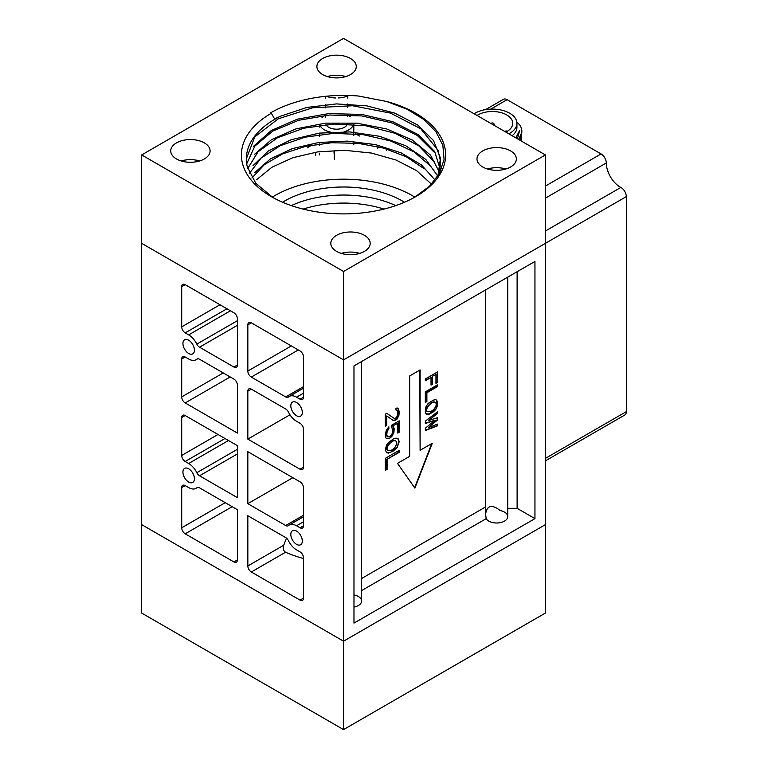 <?xml version="1.0" encoding="UTF-8"?>
<svg xmlns="http://www.w3.org/2000/svg" width="768" height="768" viewBox="0 0 768 768"><rect width="100%" height="100%" fill="white"/><g stroke="black" fill="none" stroke-linecap="round" stroke-linejoin="round"><path stroke-width="1.15" d="M303.523 388.166L289.181 396.451A14.765 8.525 -120 0 1 296.563 397.181L300.038 399.187L303.523 397.181L303.523 356.995A4.925 2.842 -120 0 0 300.038 350.966L251.318 322.838A4.925 2.842 60 0 0 248.861 322.589A4.925 2.842 60 0 0 247.843 324.845L251.318 322.838M534.95 518.621L534.95 261.427L353.981 365.914L353.981 623.107L534.95 518.621L517.114 508.32L507.744 508.32M486.173 518.659L485.597 514.243C486.931 505.296 491.808 504.067 500.208 510.557A11.078 6.394 180 0 1 507.744 516.614A11.078 6.394 180 0 1 498.461 522.922A11.078 6.394 180 0 1 486.173 518.659L361.574 590.592M353.981 594.893L354.038 594.941A11.078 6.394 180 0 1 361.574 601.008A11.078 6.394 180 0 1 353.981 607.075M517.114 271.738L517.114 508.32M355.69 133.824L359.472 136.013L355.69 133.824M377.885 146.64L379.2 147.398L377.885 146.64M307.68 147.514L311.942 145.056L307.68 147.514M343.546 729.6L545.395 613.066L545.395 524.65L343.546 641.194L141.686 524.65L141.686 613.066L343.546 729.6L343.546 359.885L141.686 243.35L141.686 524.65L343.546 641.194L545.395 524.65L545.395 243.35L343.546 359.885L141.686 243.35L141.686 154.934L343.546 38.4L545.395 154.934L343.546 271.478L141.686 154.934M251.318 571.987L300.038 600.115L303.523 598.109L303.523 557.923A4.925 2.842 60 0 0 300.038 551.894L296.563 549.888A14.765 8.525 60 0 1 288.413 540.662A4.925 2.842 -120 0 0 285.696 537.581L247.834 515.731L247.843 565.958A4.925 2.842 -120 0 0 251.318 571.987L285.552 552.23A95.117 54.922 0 0 0 303.523 558.518M289.968 414.778L247.834 439.104L247.834 391.152L251.318 389.146L285.696 408.989A4.925 2.842 60 0 1 288.413 412.061A14.765 8.525 -120 0 0 296.563 421.286L300.038 423.302A4.925 2.842 -120 0 1 303.523 429.331L303.523 467.232A4.925 2.842 60 0 1 302.496 469.488A4.925 2.842 60 0 1 300.038 469.238L303.523 467.232M292.848 477.686L247.834 503.674L247.834 451.699L300.038 481.843A4.925 2.842 -120 0 1 303.523 487.872L303.523 525.773A4.925 2.842 -120 0 1 302.496 528.029A4.925 2.842 -120 0 1 300.038 527.779L296.563 525.773L303.523 521.76M181.709 487.594L185.194 485.587A4.925 2.842 -120 0 0 182.736 485.347A4.925 2.842 -120 0 0 181.709 487.594L181.709 527.789A4.925 2.842 60 0 0 185.194 533.808L233.914 561.946A4.925 2.842 -120 0 0 236.371 562.186A4.925 2.842 -120 0 0 237.398 559.93L237.398 509.702L199.536 487.843A4.925 2.842 60 0 0 197.078 487.603A4.925 2.842 60 0 0 196.819 487.786L197.366 487.469M181.709 326.851A4.925 2.842 60 0 0 185.194 332.88L188.669 334.886A14.765 8.525 60 0 1 196.819 344.112A4.925 2.842 -120 0 0 199.536 347.194L233.914 367.037A4.925 2.842 -120 0 0 236.371 367.286A4.925 2.842 -120 0 0 237.398 365.03L237.398 318.816A4.925 2.842 60 0 0 233.914 312.787L185.194 284.659A4.925 2.842 60 0 0 182.736 284.41A4.925 2.842 60 0 0 181.709 286.666L181.709 326.851L219.994 304.752M185.194 485.587L188.669 487.594A14.765 8.525 -120 0 0 196.051 488.333A14.765 8.525 -120 0 0 196.819 487.786M185.194 415.536L237.398 445.67L237.398 497.645L199.536 475.786A4.925 2.842 -120 0 1 196.819 472.714A14.765 8.525 -120 0 0 188.669 463.488L185.194 461.482A4.925 2.842 60 0 1 181.709 455.453L181.709 417.542L185.194 415.536A4.925 2.842 -120 0 0 182.736 415.296A4.925 2.842 -120 0 0 181.709 417.542M185.194 402.931A4.925 2.842 -120 0 1 181.709 396.902L181.709 359.002A4.925 2.842 60 0 1 182.736 356.746A4.925 2.842 60 0 1 185.194 356.995L188.669 359.002A14.765 8.525 -120 0 0 196.051 359.731A14.765 8.525 -120 0 0 196.819 359.184A4.925 2.842 60 0 1 197.078 359.002A4.925 2.842 60 0 1 199.536 359.251L233.914 379.094A4.925 2.842 60 0 1 237.398 385.123L237.398 433.075L185.194 402.931L230.198 376.954M251.318 389.146A4.925 2.842 -120 0 0 248.861 388.896A4.925 2.842 -120 0 0 247.834 391.152M289.181 396.451A14.765 8.525 -120 0 0 288.413 396.989A4.925 2.842 -120 0 1 288.154 397.171A4.925 2.842 -120 0 1 285.696 396.931L251.318 377.088A4.925 2.842 60 0 1 247.834 371.059L247.843 324.845M285.552 552.23C283.258 550.618 282.653 548.285 283.728 545.242L286.483 538.147M247.834 439.104L300.038 469.238M247.834 503.674L285.696 525.523A4.925 2.842 -120 0 0 288.154 525.773A4.925 2.842 -120 0 0 288.413 525.59A14.765 8.525 60 0 1 289.181 525.043A14.765 8.525 60 0 1 296.563 525.773M303.523 598.109A4.925 2.842 60 0 1 302.496 600.365A4.925 2.842 60 0 1 300.038 600.115M303.523 397.181A4.925 2.842 60 0 1 302.496 399.427A4.925 2.842 60 0 1 300.038 399.187M296.563 544.339A8.122 4.685 -120 0 0 300.624 544.742A8.122 4.685 -120 0 0 300.624 535.363A8.122 4.685 -120 0 0 292.502 530.678A8.122 4.685 -120 0 0 290.813 534.394A8.122 4.685 -120 0 0 296.563 544.339M296.563 415.747A8.122 4.685 60 0 1 290.813 405.802A8.122 4.685 60 0 1 292.502 402.086A8.122 4.685 60 0 1 300.624 406.771A8.122 4.685 60 0 1 300.624 416.15A8.122 4.685 60 0 1 296.563 415.747M188.669 353.462A8.122 4.685 60 0 1 183.37 346.301A8.122 4.685 60 0 1 184.608 339.792A8.122 4.685 60 0 1 190.867 341.971A8.122 4.685 60 0 1 194.419 350.141A8.122 4.685 60 0 1 192.73 353.856A8.122 4.685 60 0 1 188.669 353.462M188.669 482.054A8.122 4.685 60 0 1 183.37 474.902A8.122 4.685 60 0 1 184.608 468.394A8.122 4.685 60 0 1 190.867 470.563A8.122 4.685 60 0 1 194.419 478.742A8.122 4.685 60 0 1 192.73 482.458A8.122 4.685 60 0 1 188.669 482.054M361.574 578.534L485.597 506.938M425.328 421.171L437.51 411.792L437.51 413.549L428.179 420.701L437.51 417.658L437.51 420L428.179 427.728L437.51 424.099L437.51 425.856L425.328 430.55L425.328 428.208L435.178 420.173L425.328 423.514L425.328 421.171M435.696 409.622L433.363 411.85L429.475 414.086L427.142 414.557L425.587 413.107L425.328 409.45L426.106 406.368L428.179 403.411L433.363 400.128L435.696 399.658L436.733 400.234L437.51 402.422L437.251 406.378L435.696 409.622L437.165 404.563L436.387 400.042M426.883 401.52L425.328 402.422L425.328 391.872L437.51 384.835L437.51 386.592L426.883 392.726L426.883 401.52L426.538 392.525L437.165 386.39L437.165 385.037M432.586 376.541L432.586 384.163L431.03 385.066L431.03 377.443L425.328 380.736L425.328 378.979L437.51 371.942L437.51 382.493L435.955 383.386L435.955 374.602L432.24 376.339L435.955 374.602M409.67 375.965L420.106 369.936L420.106 450.307L432.288 443.27L414.883 488.122L397.488 463.363L409.67 456.336L409.67 375.965M387.082 459.331L387.082 469.373L385.306 470.4L385.306 458.342L399.226 450.307L399.226 452.314L387.082 459.331L398.88 452.112L398.88 450.509M397.152 447.485L393.6 450.874L388.56 453.11L386.486 452.64L385.306 449.635L386.486 445.267L388.56 442.397L393.6 438.816L395.971 438.125L398.045 438.595L399.226 441.6L397.152 447.485L398.88 441.398L397.709 438.413M393.005 426.106L394.195 428.765L393.898 432.624L391.824 436.502L389.155 438.71L386.486 438.576L385.603 437.414L385.306 433.901L386.486 429.869L388.858 426.826L388.858 428.832L387.082 431.53L386.784 435.053L387.677 436.886L390.048 436.522L391.824 434.486L392.707 431.635L391.526 425.28L399.226 420.835L399.226 432.221L397.747 433.075L397.747 423.37L392.659 425.904L397.747 423.37M396.854 410.15L395.971 409.997L395.971 408.317L397.152 407.971L398.333 408.624L399.226 411.792L398.928 415.315L397.152 419.021L395.376 420.384L393.302 420.576L386.784 415.958L386.784 425.338L385.306 426.192L385.306 414.134L386.784 413.28L394.195 418.387L395.376 418.368L396.854 416.851L397.747 413.654L397.45 410.813L395.971 409.853M436.464 404.294L435.552 402.48C432.115 400.157 423.802 409.853 427.622 411.734C431.914 411.936 434.861 409.459 436.464 404.294M396.883 443.002L395.904 441.034C392.342 438.634 384.173 448.656 388.109 450.595C392.41 450.835 395.328 448.301 396.883 443.002M435.379 402.394L435.206 402.278C431.76 399.955 423.446 409.651 427.277 411.533L427.459 411.619M395.731 440.938L395.558 440.832C391.997 438.432 383.818 448.454 387.763 450.394L387.946 450.49M428.179 420.701L437.165 413.357L437.165 412.061M425.328 423.197L435.178 420.173M425.328 430.214L437.165 425.664L437.165 424.234M428.179 427.728L437.165 419.798L437.165 417.773M426.096 413.971L429.13 413.885L435.35 409.421M425.328 402.019L426.538 401.318M431.03 384.662L432.24 383.962L432.24 376.339M435.955 382.992L437.165 382.291L437.165 372.144M425.328 380.333L431.03 377.443M420.106 450.307L419.76 370.138M414.614 487.728L431.741 443.587M385.306 469.997L386.736 469.171L386.736 459.13M386.477 452.621L390.586 452.218L396.806 447.283M386.39 438.432L388.81 438.509L389.99 437.818L392.659 434.611L393.84 430.579L393.542 427.066L392.659 425.904M397.747 432.672L398.88 432.019L398.88 421.037M387.677 436.886L386.736 436.022L386.438 432.845L388.512 428.63L388.512 427.219M394.195 418.387L386.755 413.299M385.306 425.789L386.438 425.136L386.784 415.958M393.043 420.384L395.616 419.837L397.987 416.794L398.88 412.934L397.997 408.432M303.13 209.088A83.674 48.307 180 0 1 383.952 209.088M204.336 142.886A19.69 11.366 0 0 0 182.88 140.419A19.69 11.366 0 0 0 170.726 150.922A19.69 11.366 0 0 0 190.416 162.288A19.69 11.366 0 0 0 210.096 150.922A19.69 11.366 0 0 0 204.336 142.886M350.506 58.493A19.69 11.366 0 0 0 329.05 56.026A19.69 11.366 0 0 0 316.896 66.528A19.69 11.366 0 0 0 336.586 77.894A19.69 11.366 0 0 0 356.266 66.528A19.69 11.366 0 0 0 350.506 58.493M510.595 150.922A19.69 11.366 0 0 0 489.139 148.454A19.69 11.366 0 0 0 476.986 158.957A19.69 11.366 0 0 0 496.675 170.323A19.69 11.366 0 0 0 516.355 158.957A19.69 11.366 0 0 0 510.595 150.922M364.426 235.306A19.69 11.366 0 0 0 342.97 232.848A19.69 11.366 0 0 0 330.816 243.35A19.69 11.366 0 0 0 350.506 254.717A19.69 11.366 0 0 0 370.186 243.35A19.69 11.366 0 0 0 364.426 235.306M270.614 112.838L271.325 113.242A102.125 58.963 180 0 0 271.325 196.627A102.125 58.963 180 0 0 415.757 196.627A102.125 58.963 180 0 0 386.582 101.472L358.406 96.019A103.133 59.549 180 0 0 270.614 112.838M271.325 113.242L274.579 118.886L280.829 116.074A97.21 56.122 0 0 0 247.286 166.771L255.782 183.293L272.89 197.52M414.49 197.357L429.504 186.192L439.565 173.29L444.077 159.398L442.858 145.286L435.926 131.702L423.754 119.434L407.021 109.2L386.582 101.472M377.587 148.176A4.925 2.842 180 0 1 380.131 147.178M385.987 148.781A4.925 2.842 180 0 1 386.4 149.914A4.925 2.842 180 0 1 386.342 150.355M440.726 170.976L434.698 151.594L418.128 134.582L392.813 121.709L361.853 114.432L328.704 113.606L297.312 119.174L271.286 130.512L253.632 146.208M246.701 163.834L254.784 146.189L272.746 131.107L298.656 120.288L329.51 115.018L361.92 115.939L392.352 123.024L417.293 135.475L434.006 152.006M439.766 172.915L430.512 155.117L412.195 139.997L386.669 128.938L356.736 123.158L325.402 123.139L295.93 128.89L271.478 139.68L254.438 154.445M247.728 168.518L258.058 151.766L277.469 137.779L303.802 128.208L334.339 124.051L365.942 125.779L395.088 133.296L418.781 145.834L434.582 162.163M437.846 176.198L425.837 159.485L405.792 145.766L379.488 136.272L349.738 131.923L319.325 133.114L291.264 139.68L268.454 150.893L253.008 165.667M249.466 173.29L261.072 158.122L280.176 145.718L305.232 137.146L333.782 133.344L363.053 134.64L390.672 140.986L414.038 151.891L430.81 166.243M435.091 180.067L421.45 164.928L401.069 152.813L375.581 144.634L347.27 141.101L318.71 142.483L292.214 148.646L270.326 158.957L254.803 172.522M251.962 177.994L264.288 164.707L282.672 153.859L305.606 146.342L331.546 142.733L358.272 143.357L383.866 148.166L406.445 156.874L424.291 168.806M431.482 184.214L416.65 170.659L396.115 160.051L371.443 153.062L344.63 150.298L317.798 151.882L292.877 157.699L271.91 167.251L256.57 179.712M414.826 197.155A97.21 56.122 0 0 0 272.275 197.146M334.55 151.862L334.55 159.648L334.003 151.882M325.958 124.589A11.078 6.394 0 0 0 328.752 127.315A11.078 6.394 0 0 0 339.802 128.909A11.078 6.394 0 0 0 347.443 124.032M545.395 154.934L545.395 243.35L343.546 359.885L343.546 271.478M395.77 205.603A83.674 48.307 0 0 0 291.312 205.603M282.566 202.234A83.674 48.307 180 0 1 404.525 202.234M199.622 160.963A19.69 11.366 0 0 0 181.21 160.963M345.792 76.579A19.69 11.366 0 0 0 327.379 76.579M326.112 96.25A19.69 11.366 0 0 0 335.933 97.987M338.621 97.93A19.69 11.366 0 0 0 348.931 95.472M505.882 169.008A19.69 11.366 0 0 0 487.469 169.008M359.712 253.392A19.69 11.366 0 0 0 341.299 253.392M350.218 116.707A17.222 9.946 0 0 0 348.758 115.757A17.222 9.946 0 0 0 347.654 115.171M325.094 115.382A17.222 9.946 0 0 0 322.013 117.485M319.891 125.251A17.222 9.946 0 0 0 330.288 132.048M344.122 131.731A17.222 9.946 0 0 0 353.587 124.378M437.933 176.074L440.458 158.122L433.536 140.554L417.802 125.107L394.781 113.126L366.826 105.878L336.499 103.91L306.893 107.443L280.829 116.074M246.336 158.832L254.813 136.867L278.285 118.8L312.682 107.789L352.512 105.744L390.566 113.117L420.874 128.842L438.019 150.259L440.688 162.029L439.219 173.914M545.395 458.371L626.314 411.648A7.382 4.262 60 0 1 624.778 415.027L545.395 460.867M545.395 186.086L601.075 153.936A7.382 4.262 60 0 1 606.298 162.979A19.69 11.366 60 0 0 620.851 187.44A7.382 4.262 60 0 1 626.314 196.608L626.314 411.648M482.813 110.189L483.408 109.843A7.382 4.262 60 0 1 485.616 109.603M485.558 109.632L503.424 99.322A7.382 4.262 60 0 1 507.11 99.686L601.075 153.936M508.829 133.824A24.605 14.208 0 0 0 516.931 123.293A24.605 14.208 0 0 0 509.722 113.251A24.605 14.208 180 0 0 474.077 113.76M505.872 132.115A20.429 11.789 0 0 0 506.765 131.635A20.429 11.789 0 0 0 512.746 123.293A20.429 11.789 0 0 0 500.141 112.397A20.429 11.789 0 0 0 477.878 114.95A20.429 11.789 0 0 0 477.034 115.469M512.141 135.734A24.605 14.208 0 0 0 516.931 127.315L516.931 123.293M515.866 137.885L519.696 130.282L517.43 138.797M518.39 139.344A29.53 17.05 0 0 0 521.856 131.328A29.53 17.05 0 0 0 519.782 125.05L516.797 121.814M521.645 137.597L521.712 141.264M521.645 133.565L520.589 140.621M521.808 132.278L518.698 139.526M315.677 155.424A20.918 12.077 180 0 1 315.782 153.667M296.563 397.181L303.523 393.158M300.038 527.779L303.523 525.773M233.914 561.946L237.398 559.93M185.194 533.808L232.176 506.688M196.819 472.714L237.398 449.29M188.669 463.488L228.461 440.515M185.194 461.482L224.976 438.509M196.819 344.112L237.398 320.698M188.669 334.886L230.438 310.781M185.194 332.88L226.954 308.765M199.536 475.786L237.398 453.936M233.914 367.037L237.398 365.03M199.536 347.194L237.398 325.334M247.834 371.059L291.341 345.946M251.318 377.088L298.301 349.958M247.843 565.958L283.728 545.242M285.696 396.931L303.523 386.64M285.696 525.523L303.523 515.232M181.709 527.789L225.216 502.666M181.709 455.453L218.016 434.486M181.709 286.666L185.194 284.659M181.709 396.902L223.238 372.931M181.709 359.002L185.194 356.995M196.819 359.184L197.366 358.877M620.851 187.44L545.395 231.005M545.395 243.322L626.314 196.608M606.298 162.979L545.395 198.144M490.781 109.114L507.11 99.686M494.131 125.347A1.968 1.133 0 0 0 494.294 124.896A1.968 1.968 0 0 0 490.944 123.494M303.523 516.758L289.181 525.043M197.674 487.392L196.051 488.333M197.674 358.8L196.051 359.731M507.744 516.614L507.744 277.142M485.597 514.243L485.597 289.93M361.574 601.008L361.574 361.526M325.507 96.307L325.507 98.582L325.507 96.307M325.507 104.573L325.507 105.13L325.507 104.573M325.507 106.061L325.507 107.894L325.507 106.061M325.507 115.344L325.507 117.139L325.507 115.344M347.654 96.019L347.654 98.045L347.654 96.019M347.654 103.997L347.654 104.592L347.654 103.997M347.654 105.485L347.654 107.318L347.654 105.485M347.654 114.758L347.654 116.592L347.654 114.758M353.808 144.768L353.808 142.954M353.808 135.504L353.808 133.67M353.808 132.182L353.808 124.397M319.354 154.925L319.354 153.149M319.354 145.642L319.354 143.894M319.354 136.368L319.354 134.602M319.354 127.094L319.354 125.318M494.294 125.434L494.294 124.896M507.322 131.29A1.968 1.968 0 0 0 504.864 131.539"/></g></svg>
